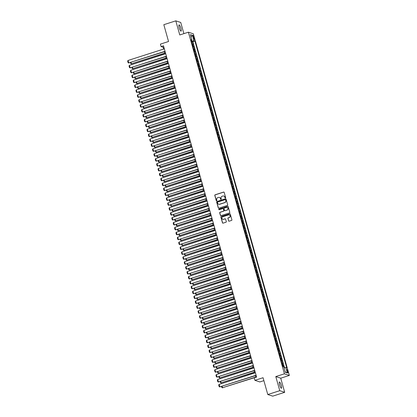 <?xml version="1.0" encoding="UTF-8"?>
<svg xmlns="http://www.w3.org/2000/svg" width="417" height="417" viewBox="0 0 417 417"><rect width="100%" height="100%" fill="white"/><g stroke="black" fill="none" stroke-linecap="round" stroke-linejoin="round"><path stroke-width="0.63" d="M225.394 197.976A0.354 0.339 -71.8 0 0 225.628 197.533L224.19 192.414A0.506 0.49 -71.8 0 0 223.585 192.081L215.12 194.796A0.506 0.49 -71.8 0 0 214.786 195.427L216.225 200.546A0.354 0.339 -71.8 0 0 216.647 200.775A0.354 0.339 -71.8 0 0 216.882 200.332L216.694 199.67A1.621 1.559 -71.8 0 1 217.768 197.648L218.472 197.423A1.621 1.559 -71.8 0 1 220.411 198.482L220.598 199.144A0.354 0.339 -71.8 0 0 221.02 199.373A0.354 0.339 -71.8 0 0 221.255 198.935L221.067 198.268A1.621 1.559 -71.8 0 1 222.141 196.245L222.845 196.021A1.621 1.559 -71.8 0 1 224.784 197.079L224.972 197.741A0.354 0.339 -71.8 0 0 225.394 197.976M281.287 385.402A3.305 0.74 72.2 0 0 279.426 381.972A3.305 0.74 72.2 0 0 279.578 384.839A3.305 0.74 72.2 0 0 281.444 388.263A3.305 0.74 72.2 0 0 281.287 385.402M180.921 28.32A3.305 0.74 72.2 0 0 179.055 24.895A3.305 0.74 72.2 0 0 179.211 27.762A3.305 0.74 72.2 0 0 181.072 31.186A3.305 0.74 72.2 0 0 180.921 28.32M287.918 371.401A1.652 0.37 72.2 0 0 286.985 369.686A1.652 0.37 72.2 0 0 287.063 371.12A1.652 0.37 72.2 0 0 287.996 372.834A1.652 0.37 72.2 0 0 287.918 371.401M228.573 220.864A0.506 0.49 -71.8 0 0 229.178 221.192L231.555 220.431A0.506 0.49 -71.8 0 0 231.888 219.801L230.288 214.114A0.506 0.49 -71.8 0 0 229.684 213.785L221.218 216.496A0.506 0.49 -71.8 0 0 220.885 217.132L222.485 222.814A0.506 0.49 -71.8 0 0 223.09 223.147L225.957 222.23A0.506 0.49 -71.8 0 0 226.29 221.594L225.607 219.16A0.506 0.49 -71.8 0 0 225.003 218.831L223.58 219.285A1.355 1.303 -71.8 0 1 221.907 217.997A1.355 1.303 -71.8 0 1 222.855 216.71L228.427 214.922A1.355 1.303 -71.8 0 1 230.101 216.215A1.355 1.303 -71.8 0 1 229.152 217.502L228.224 217.799A0.506 0.49 -71.8 0 0 227.891 218.43L228.709 220.906A0.506 0.49 -71.8 0 0 228.954 221.213M183.881 33.641L180.743 22.471L175.802 20.85L163.824 24.686L168.546 41.502L160.404 44.108L161.092 46.563L163.49 45.797L256.617 377.104L254.219 377.875L254.912 380.33L259.848 381.951L263.883 380.658M279.76 390.687L284.696 392.314L280.73 378.198L275.793 376.577L279.76 390.687L267.782 394.529L263.054 377.719L254.912 380.33M275.793 376.577L284.415 373.814L188.39 32.198L193.332 33.819L289.356 375.436L284.415 373.814M175.802 20.85L179.769 34.96L188.39 32.198M227.343 205.451A0.506 0.49 -71.8 0 0 227.677 204.82L226.077 199.133A0.506 0.49 -71.8 0 0 225.472 198.8L217.007 201.515A0.506 0.49 -71.8 0 0 216.673 202.146L218.273 207.833A0.506 0.49 -71.8 0 0 218.878 208.161L227.343 205.451M228.182 206.623L229.783 212.31A0.506 0.49 -71.8 0 1 229.449 212.941L220.984 215.657A0.506 0.49 -71.8 0 1 220.379 215.323L219.691 212.889A0.506 0.49 -71.8 0 1 220.03 212.258L223.46 211.158A0.506 0.49 -71.8 0 0 223.793 210.528L223.34 208.912A0.506 0.49 -71.8 0 0 222.735 208.578L219.16 209.725A0.354 0.339 -71.8 0 1 218.727 209.386A0.354 0.339 -71.8 0 1 218.972 209.053L227.578 206.295A0.506 0.49 -71.8 0 1 228.182 206.623M284.696 392.314L272.723 396.15L267.782 394.529M284.165 367.893L283.477 365.454L282.617 365.73M282.491 365.287A2.064 0.323 -15.7 0 1 282.992 365.297L282.439 363.332L282.924 363.494L282.101 360.549L281.235 360.825M281.11 360.382A2.064 0.323 -15.7 0 1 281.611 360.387L281.058 358.422L281.548 358.584L280.719 355.638L279.859 355.915M279.734 355.472A2.064 0.323 -15.7 0 1 280.229 355.477L279.682 353.517L280.167 353.673L279.338 350.728L278.478 351.005M278.353 350.561A2.064 0.323 -15.7 0 1 278.853 350.572L278.301 348.607L278.785 348.768L277.962 345.823L277.096 346.1M276.971 345.657A2.064 0.323 -15.7 0 1 277.472 345.662L276.919 343.697L277.409 343.858L276.58 340.913L275.72 341.189M275.595 340.746A2.064 0.323 -15.7 0 1 276.09 340.757L275.543 338.792L276.028 338.953L275.199 336.008L274.339 336.284M274.214 335.836A2.064 0.323 -15.7 0 1 274.714 335.847L274.162 333.881L274.647 334.043L273.823 331.098L272.958 331.374M272.833 330.931A2.064 0.323 -15.7 0 1 273.333 330.936L272.781 328.977L273.271 329.133L272.442 326.188L271.576 326.464M271.457 326.021A2.064 0.323 -15.7 0 1 271.952 326.031L271.399 324.066L271.889 324.228L271.06 321.283L270.2 321.559M270.075 321.111A2.064 0.323 -15.7 0 1 270.576 321.121L270.023 319.156L270.508 319.318L269.679 316.373L268.819 316.649M268.694 316.206A2.064 0.323 -15.7 0 1 269.194 316.211L268.642 314.251L269.132 314.408L268.303 311.463L267.438 311.739M267.313 311.296A2.064 0.323 -15.7 0 1 267.813 311.306L267.261 309.341L267.75 309.503L266.922 306.558L266.062 306.834M265.937 306.391A2.064 0.323 -15.7 0 1 266.437 306.396L265.884 304.431L266.369 304.592L265.54 301.647L264.68 301.924M264.555 301.481A2.064 0.323 -15.7 0 1 265.056 301.486L264.503 299.526L264.993 299.682L264.164 296.737L263.299 297.013M263.174 296.57A2.064 0.323 -15.7 0 1 263.674 296.581L263.122 294.616L263.612 294.777L262.783 291.832L261.923 292.108M261.798 291.665A2.064 0.323 -15.7 0 1 262.298 291.671L261.746 289.706L262.23 289.867L261.402 286.922L260.542 287.198M260.416 286.755A2.064 0.323 -15.7 0 1 260.917 286.76L260.364 284.801L260.854 284.962L260.026 282.017L259.16 282.293M259.035 281.845A2.064 0.323 -15.7 0 1 259.536 281.856L258.983 279.89L259.473 280.052L258.644 277.107L257.784 277.383M257.659 276.94A2.064 0.323 -15.7 0 1 258.159 276.945L257.607 274.985L258.092 275.142L257.263 272.197L256.403 272.473M256.278 272.03A2.064 0.323 -15.7 0 1 256.778 272.04L256.226 270.075L256.71 270.237L255.887 267.292L255.022 267.568M254.896 267.12A2.064 0.323 -15.7 0 1 255.397 267.13L254.844 265.165L255.334 265.327L254.506 262.382L253.645 262.658M253.52 262.215A2.064 0.323 -15.7 0 1 254.016 262.22L253.468 260.26L253.953 260.416L253.124 257.471L252.264 257.748M252.139 257.305A2.064 0.323 -15.7 0 1 252.639 257.315L252.087 255.35L252.572 255.512L251.748 252.566L250.883 252.843M250.758 252.394A2.064 0.323 -15.7 0 1 251.258 252.405L250.706 250.44L251.196 250.601L250.367 247.656L249.507 247.933M249.382 247.489A2.064 0.323 -15.7 0 1 249.877 247.495L249.33 245.535L249.814 245.691L248.985 242.746L248.125 243.022M248 242.579A2.064 0.323 -15.7 0 1 248.501 242.59L247.948 240.625L248.433 240.786L247.609 237.841L246.744 238.117M246.619 237.674A2.064 0.323 -15.7 0 1 247.119 237.68L246.567 235.714L247.057 235.876L246.228 232.931L245.368 233.207M245.243 232.764A2.064 0.323 -15.7 0 1 245.738 232.769L245.191 230.81L245.676 230.971L244.847 228.026L243.987 228.302M243.862 227.854A2.064 0.323 -15.7 0 1 244.362 227.864L243.809 225.899L244.294 226.061L243.471 223.116L242.605 223.392M242.48 222.949A2.064 0.323 -15.7 0 1 242.981 222.954L242.428 220.994L242.918 221.151L242.089 218.206L241.224 218.482M241.104 218.039A2.064 0.323 -15.7 0 1 241.599 218.049L241.047 216.084L241.537 216.246L240.708 213.301L239.848 213.577M239.723 213.129A2.064 0.323 -15.7 0 1 240.223 213.139L239.671 211.174L240.156 211.336L239.327 208.391L238.467 208.667M238.342 208.224A2.064 0.323 -15.7 0 1 238.842 208.229L238.289 206.269L238.779 206.425L237.951 203.48L237.085 203.757M236.96 203.314A2.064 0.323 -15.7 0 1 237.461 203.324L236.908 201.359L237.398 201.52L236.569 198.575L235.709 198.852M235.584 198.403A2.064 0.323 -15.7 0 1 236.085 198.414L235.532 196.449L236.017 196.61L235.188 193.665L234.328 193.941M234.203 193.498A2.064 0.323 -15.7 0 1 234.703 193.504L234.151 191.544L234.641 191.7L233.812 188.755L232.947 189.031M232.822 188.588A2.064 0.323 -15.7 0 1 233.322 188.599L232.769 186.634L233.259 186.795L232.431 183.85L231.571 184.126M231.445 183.683A2.064 0.323 -15.7 0 1 231.946 183.688L231.393 181.723L231.878 181.885L231.049 178.94L230.189 179.216M230.064 178.773A2.064 0.323 -15.7 0 1 230.565 178.778L230.012 176.818L230.502 176.975L229.673 174.035L228.808 174.311M228.683 173.863A2.064 0.323 -15.7 0 1 229.183 173.873L228.631 171.908L229.121 172.07L228.292 169.125L227.432 169.401M227.307 168.958A2.064 0.323 -15.7 0 1 227.807 168.963L227.255 167.003L227.739 167.16L226.911 164.215L226.05 164.491M225.925 164.048A2.064 0.323 -15.7 0 1 226.426 164.058L225.873 162.093L226.358 162.255L225.534 159.31L224.669 159.586M224.544 159.138A2.064 0.323 -15.7 0 1 225.044 159.148L224.492 157.183L224.982 157.345L224.153 154.399L223.293 154.676M223.168 154.233A2.064 0.323 -15.7 0 1 223.663 154.238L223.116 152.278L223.601 152.434L222.772 149.489L221.912 149.766M221.787 149.322A2.064 0.323 -15.7 0 1 222.287 149.333L221.735 147.368L222.219 147.529L221.396 144.584L220.53 144.861M220.405 144.412A2.064 0.323 -15.7 0 1 220.906 144.423L220.353 142.458L220.843 142.619L220.014 139.674L219.154 139.95M219.029 139.507A2.064 0.323 -15.7 0 1 219.524 139.513L218.977 137.553L219.462 137.709L218.633 134.764L217.773 135.04M217.648 134.597A2.064 0.323 -15.7 0 1 218.148 134.608L217.596 132.642L218.081 132.804L217.257 129.859L216.392 130.135M216.267 129.692A2.064 0.323 -15.7 0 1 216.767 129.697L216.215 127.732L216.704 127.894L215.876 124.949L215.016 125.225M214.891 124.782A2.064 0.323 -15.7 0 1 215.386 124.787L214.838 122.827L215.323 122.984L214.494 120.039L213.634 120.315M213.509 119.872A2.064 0.323 -15.7 0 1 214.01 119.882L213.457 117.917L213.942 118.079L213.118 115.134L212.253 115.41M212.128 114.967A2.064 0.323 -15.7 0 1 212.628 114.972L212.076 113.012L212.566 113.169L211.737 110.224L210.872 110.5M210.747 110.057A2.064 0.323 -15.7 0 1 211.247 110.067L210.694 108.102L211.184 108.264L210.356 105.319L209.496 105.595M209.37 105.147A2.064 0.323 -15.7 0 1 209.871 105.157L209.318 103.192L209.803 103.353L208.974 100.408L208.114 100.685M207.989 100.242A2.064 0.323 -15.7 0 1 208.49 100.247L207.937 98.287L208.427 98.443L207.598 95.498L206.733 95.774M206.608 95.331A2.064 0.323 -15.7 0 1 207.108 95.342L206.556 93.377L207.046 93.538L206.217 90.593L205.357 90.87M205.232 90.421A2.064 0.323 -15.7 0 1 205.732 90.432L205.18 88.467L205.664 88.628L204.836 85.683L203.976 85.959M203.85 85.516A2.064 0.323 -15.7 0 1 204.351 85.521L203.798 83.562L204.288 83.718L203.46 80.773L202.594 81.049M202.469 80.606A2.064 0.323 -15.7 0 1 202.97 80.617L202.417 78.651L202.907 78.813L202.078 75.868L201.218 76.144M201.093 75.701A2.064 0.323 -15.7 0 1 201.593 75.706L201.041 73.741L201.526 73.903L200.697 70.958L199.837 71.234M199.712 70.791A2.064 0.323 -15.7 0 1 200.212 70.796L199.66 68.836L200.15 68.993L199.321 66.048L198.456 66.324M198.33 65.881A2.064 0.323 -15.7 0 1 198.831 65.891L198.278 63.926L198.768 64.088L197.939 61.143L197.079 61.419M196.954 60.976A2.064 0.323 -15.7 0 1 197.455 60.981L196.902 59.016L197.387 59.178L196.558 56.232L195.698 56.509M195.573 56.066A2.064 0.323 -15.7 0 1 196.073 56.076L195.521 54.111L196.006 54.273L195.182 51.327L194.317 51.604M194.192 51.155A2.064 0.323 -15.7 0 1 194.692 51.166L194.14 49.201L194.63 49.362L193.801 46.417L193.311 46.256A2.064 0.323 164.3 0 0 192.816 46.251M192.941 46.694L193.801 46.417M193.107 36.821L193.41 37.9A1.6 0.36 72.2 0 0 194.317 39.558A1.6 0.36 72.2 0 0 194.239 38.171L193.936 37.092A1.6 0.36 72.2 0 0 193.035 35.435A1.6 0.36 72.2 0 0 193.107 36.821M284.076 367.909L285.833 367.596L286.766 367.903L194.88 41.012L193.947 40.704L191.387 41.179M285.833 367.596L287.349 372.996L285.317 372.329L283.8 366.929L282.867 366.621L190.981 39.73L191.914 40.037L190.397 34.637L192.43 35.304L193.947 40.704M284.55 367.825L192.868 41.653L192.419 41.507L193.248 44.452L192.763 44.296A2.064 0.323 164.3 0 0 192.263 44.285M194.692 51.166L195.182 51.327M196.073 56.076L196.558 56.232M197.455 60.981L197.939 61.143M198.831 65.891L199.321 66.048M200.212 70.796L200.697 70.958M201.593 75.706L202.078 75.868M202.97 80.617L203.46 80.773M204.351 85.521L204.836 85.683M205.732 90.432L206.217 90.593M207.108 95.342L207.598 95.498M208.49 100.247L208.974 100.408M209.871 105.157L210.356 105.319M211.247 110.067L211.737 110.224M212.628 114.972L213.118 115.134M214.01 119.882L214.494 120.039M215.386 124.787L215.876 124.949M216.767 129.697L217.257 129.859M218.148 134.608L218.633 134.764M219.524 139.513L220.014 139.674M220.906 144.423L221.396 144.584M222.287 149.333L222.772 149.489M223.663 154.238L224.153 154.399M225.044 159.148L225.534 159.31M226.426 164.058L226.911 164.215M227.807 168.963L228.292 169.125M229.183 173.873L229.673 174.035M230.565 178.778L231.049 178.94M231.946 183.688L232.431 183.85M233.322 188.599L233.812 188.755M234.703 193.504L235.188 193.665M236.085 198.414L236.569 198.575M237.461 203.324L237.951 203.48M238.842 208.229L239.327 208.391M240.223 213.139L240.708 213.301M241.599 218.049L242.089 218.206M242.981 222.954L243.471 223.116M244.362 227.864L244.847 228.026M245.738 232.769L246.228 232.931M247.119 237.68L247.609 237.841M248.501 242.59L248.985 242.746M249.877 247.495L250.367 247.656M251.258 252.405L251.748 252.566M252.639 257.315L253.124 257.471M254.016 262.22L254.506 262.382M255.397 267.13L255.887 267.292M256.778 272.04L257.263 272.197M258.159 276.945L258.644 277.107M259.536 281.856L260.026 282.017M260.917 286.76L261.402 286.922M262.298 291.671L262.783 291.832M263.674 296.581L264.164 296.737M265.056 301.486L265.54 301.647M266.437 306.396L266.922 306.558M267.813 311.306L268.303 311.463M269.194 316.211L269.679 316.373M270.576 321.121L271.06 321.283M271.952 326.031L272.442 326.188M273.333 330.936L273.823 331.098M274.714 335.847L275.199 336.008M276.09 340.757L276.58 340.913M277.472 345.662L277.962 345.823M278.853 350.572L279.338 350.728M280.229 355.477L280.719 355.638M281.611 360.387L282.101 360.549M282.992 365.297L283.477 365.454M191.497 41.142L191.288 40.397M280.73 378.198L289.356 375.436M161.092 46.563L163.094 47.22L163.615 49.06M164.361 51.713L164.991 53.97M165.737 56.623L166.373 58.875M167.118 61.528L167.754 63.785M168.499 66.439L169.13 68.696M169.875 71.343L170.511 73.6M171.257 76.254L171.893 78.511M172.638 81.164L173.269 83.416M174.014 86.069L174.65 88.326M175.395 90.979L176.031 93.236M176.777 95.889L177.407 98.141M178.153 100.794L178.789 103.051M179.534 105.704L180.17 107.961M180.915 110.614L181.546 112.866M182.292 115.519L182.927 117.776M183.673 120.43L184.309 122.687M185.054 125.335L185.685 127.592M186.435 130.245L187.066 132.502M187.812 135.155L188.448 137.407M189.193 140.06L189.829 142.317M190.574 144.97L191.205 147.227M191.95 149.88L192.586 152.132M193.332 154.785L193.968 157.042M194.713 159.695L195.344 161.952M196.089 164.606L196.725 166.857M197.47 169.51L198.106 171.768M198.852 174.421L199.482 176.678M200.228 179.331L200.864 181.583M201.609 184.236L202.245 186.493M202.99 189.146L203.621 191.398M204.366 194.051L205.002 196.308M205.748 198.961L206.384 201.218M207.129 203.871L207.76 206.123M208.505 208.776L209.141 211.033M209.887 213.686L210.522 215.943M211.268 218.597L211.899 220.848M212.644 223.502L213.28 225.759M214.025 228.412L214.661 230.669M215.407 233.322L216.037 235.574M216.788 238.227L217.419 240.484M218.164 243.137L218.8 245.394M219.545 248.042L220.181 250.299M220.927 252.952L221.557 255.209M222.303 257.862L222.939 260.114M223.684 262.767L224.32 265.024M225.065 267.678L225.696 269.935M226.441 272.588L227.077 274.839M227.823 277.493L228.459 279.75M229.204 282.403L229.835 284.66M230.58 287.313L231.216 289.565M231.961 292.218L232.597 294.475M233.343 297.128L233.973 299.385M234.719 302.033L235.355 304.29M236.1 306.943L236.736 309.2M237.482 311.853L238.112 314.105M238.858 316.758L239.494 319.015M240.239 321.669L240.875 323.926M241.62 326.579L242.251 328.831M242.996 331.484L243.632 333.741M244.378 336.394L245.014 338.651M245.759 341.304L246.39 343.556M247.14 346.209L247.771 348.466M248.516 351.119L249.152 353.376M249.898 356.024L250.534 358.281M251.279 360.934L251.91 363.191M252.655 365.845L253.291 368.096M254.036 370.749L254.672 373.007M255.418 375.66L255.887 377.338M163.824 46.991L163.094 47.22M191.559 41.783L192.419 41.507M192.868 41.653L194.88 41.012M191.184 40.454L191.914 40.037M194.14 49.201A2.064 0.323 164.3 0 0 193.639 49.196M195.521 54.111A2.064 0.323 164.3 0 0 195.02 54.101M196.902 59.016A2.064 0.323 164.3 0 0 196.402 59.011M198.278 63.926A2.064 0.323 164.3 0 0 197.778 63.921M199.66 68.836A2.064 0.323 164.3 0 0 199.159 68.826M201.041 73.741A2.064 0.323 164.3 0 0 200.541 73.736M202.417 78.651A2.064 0.323 164.3 0 0 201.922 78.646M203.798 83.562A2.064 0.323 164.3 0 0 203.298 83.551M205.18 88.467A2.064 0.323 164.3 0 0 204.679 88.461M206.556 93.377A2.064 0.323 164.3 0 0 206.061 93.366M207.937 98.287A2.064 0.323 164.3 0 0 207.437 98.276M209.318 103.192A2.064 0.323 164.3 0 0 208.818 103.187M210.694 108.102A2.064 0.323 164.3 0 0 210.199 108.092M212.076 113.012A2.064 0.323 164.3 0 0 211.575 113.002M213.457 117.917A2.064 0.323 164.3 0 0 212.957 117.912M214.838 122.827A2.064 0.323 164.3 0 0 214.338 122.817M216.215 127.732A2.064 0.323 164.3 0 0 215.714 127.727M217.596 132.642A2.064 0.323 164.3 0 0 217.095 132.637M218.977 137.553A2.064 0.323 164.3 0 0 218.477 137.542M220.353 142.458A2.064 0.323 164.3 0 0 219.853 142.452M221.735 147.368A2.064 0.323 164.3 0 0 221.234 147.357M223.116 152.278A2.064 0.323 164.3 0 0 222.615 152.268M224.492 157.183A2.064 0.323 164.3 0 0 223.992 157.178M225.873 162.093A2.064 0.323 164.3 0 0 225.373 162.083M227.255 167.003A2.064 0.323 164.3 0 0 226.754 166.993M228.631 171.908A2.064 0.323 164.3 0 0 228.13 171.903M230.012 176.818A2.064 0.323 164.3 0 0 229.512 176.808M231.393 181.723A2.064 0.323 164.3 0 0 230.893 181.718M232.769 186.634A2.064 0.323 164.3 0 0 232.274 186.628M234.151 191.544A2.064 0.323 164.3 0 0 233.65 191.533M235.532 196.449A2.064 0.323 164.3 0 0 235.032 196.443M236.908 201.359A2.064 0.323 164.3 0 0 236.413 201.348M238.289 206.269A2.064 0.323 164.3 0 0 237.789 206.259M239.671 211.174A2.064 0.323 164.3 0 0 239.17 211.169M241.047 216.084A2.064 0.323 164.3 0 0 240.552 216.074M242.428 220.994A2.064 0.323 164.3 0 0 241.928 220.984M243.809 225.899A2.064 0.323 164.3 0 0 243.309 225.894M245.191 230.81A2.064 0.323 164.3 0 0 244.69 230.799M246.567 235.714A2.064 0.323 164.3 0 0 246.066 235.709M247.948 240.625A2.064 0.323 164.3 0 0 247.448 240.619M249.33 245.535A2.064 0.323 164.3 0 0 248.829 245.524M250.706 250.44A2.064 0.323 164.3 0 0 250.205 250.435M252.087 255.35A2.064 0.323 164.3 0 0 251.587 255.34M253.468 260.26A2.064 0.323 164.3 0 0 252.968 260.25M254.844 265.165A2.064 0.323 164.3 0 0 254.344 265.16M256.226 270.075A2.064 0.323 164.3 0 0 255.725 270.065M257.607 274.985A2.064 0.323 164.3 0 0 257.107 274.975M258.983 279.89A2.064 0.323 164.3 0 0 258.488 279.885M260.364 284.801A2.064 0.323 164.3 0 0 259.864 284.79M261.746 289.706A2.064 0.323 164.3 0 0 261.245 289.7M263.122 294.616A2.064 0.323 164.3 0 0 262.627 294.611M264.503 299.526A2.064 0.323 164.3 0 0 264.003 299.515M265.884 304.431A2.064 0.323 164.3 0 0 265.384 304.426M267.261 309.341A2.064 0.323 164.3 0 0 266.765 309.331M268.642 314.251A2.064 0.323 164.3 0 0 268.141 314.241M270.023 319.156A2.064 0.323 164.3 0 0 269.523 319.151M271.399 324.066A2.064 0.323 164.3 0 0 270.904 324.056M272.781 328.977A2.064 0.323 164.3 0 0 272.28 328.966M274.162 333.881A2.064 0.323 164.3 0 0 273.661 333.876M275.543 338.792A2.064 0.323 164.3 0 0 275.043 338.781M276.919 343.697A2.064 0.323 164.3 0 0 276.419 343.691M278.301 348.607A2.064 0.323 164.3 0 0 277.8 348.602M279.682 353.517A2.064 0.323 164.3 0 0 279.182 353.507M281.058 358.422A2.064 0.323 164.3 0 0 280.558 358.417M282.439 363.332A2.064 0.323 164.3 0 0 281.939 363.327M191.069 37.024L192.43 35.304M287.349 372.996L285.202 371.901M225.258 197.986A0.354 0.339 -71.8 0 1 225.102 197.788L224.919 197.121A1.621 1.559 -71.8 0 0 223.851 196.047M219.478 197.444A1.621 1.559 -71.8 0 1 220.546 198.523L220.729 199.185A0.354 0.339 -71.8 0 0 220.885 199.389M223.945 192.107A0.506 0.49 -71.8 0 0 223.715 192.122L215.25 194.838A0.506 0.49 -71.8 0 0 214.917 195.469L216.355 200.587A0.354 0.339 -71.8 0 0 216.512 200.791M225.832 198.831A0.506 0.49 -71.8 0 0 225.607 198.846L217.142 201.557A0.506 0.49 -71.8 0 0 216.809 202.193L218.404 207.875A0.506 0.49 -71.8 0 0 218.654 208.182M225.571 199.873A0.354 0.339 -71.8 0 0 225.144 199.644L217.716 202.026A0.354 0.339 -71.8 0 0 217.481 202.464L217.679 203.162A1.621 1.559 -71.8 0 0 219.613 204.226L224.695 202.594A1.621 1.559 -71.8 0 0 225.764 200.572L225.701 199.92A0.354 0.339 -71.8 0 0 225.415 199.67M218.743 204.241A1.621 1.559 -71.8 0 0 219.749 204.267L219.613 204.226M225.701 199.92L225.899 200.619A1.621 1.559 -71.8 0 1 224.826 202.641L219.749 204.267M223.095 208.609A0.506 0.49 -71.8 0 1 223.476 208.953L223.929 210.569A0.506 0.49 -71.8 0 1 223.595 211.2L220.16 212.3A0.506 0.49 -71.8 0 0 219.827 212.936L220.51 215.37A0.506 0.49 -71.8 0 0 220.76 215.672M227.937 206.321A0.506 0.49 -71.8 0 0 227.713 206.337L219.107 209.094A0.354 0.339 -71.8 0 0 219.024 209.741M227.025 210.017A1.355 1.303 -71.8 0 0 227.083 207.442A1.355 1.303 -71.8 0 0 226.301 207.437L224.336 208.067A0.506 0.49 -71.8 0 0 224.002 208.703L224.455 210.314A0.506 0.49 -71.8 0 0 225.06 210.648L227.156 210.059A1.355 1.303 -71.8 0 0 227.15 207.463M224.836 210.663A0.506 0.49 -71.8 0 0 225.196 210.689L225.06 210.648M227.156 210.059L225.196 210.689M229.277 214.948A1.355 1.303 -71.8 0 1 229.287 217.544L228.36 217.841A0.506 0.49 -71.8 0 0 228.021 218.477L228.709 220.906M222.86 219.306A1.355 1.303 -71.8 0 0 223.715 219.332L223.58 219.285M225.362 218.857A0.506 0.49 -71.8 0 0 225.138 218.873L223.715 219.332M230.043 213.812A0.506 0.49 -71.8 0 0 229.819 213.827L221.354 216.543A0.506 0.49 -71.8 0 0 221.02 217.174L222.615 222.86A0.506 0.49 -71.8 0 0 222.866 223.163M164.751 53.105L131.423 63.785L164.804 53.303M131.032 62.394L131.423 63.785L130.797 63.65L130.495 62.566M131.756 63.895L130.797 63.65M165.028 51.281L128.754 62.91L165.085 51.479M164.34 48.825L128.066 60.455L128.754 62.91L128.128 62.774L127.644 61.054L128.066 60.455M129.088 63.019L128.128 62.774M166.128 58.01L132.804 68.69L166.185 58.208M132.413 67.304L132.804 68.69L132.179 68.555L131.871 67.476M133.138 68.8L132.179 68.555M167.509 62.92L134.185 73.6L167.566 63.118M133.794 72.209L134.185 73.6L133.555 73.465L133.252 72.381M134.519 73.71L133.555 73.465M168.89 67.83L135.561 78.511L168.942 68.028M135.171 77.119L135.561 78.511L134.936 78.375L134.634 77.291M135.895 78.62L134.936 78.375M170.266 72.735L136.943 83.416L170.324 72.933M136.552 82.029L136.943 83.416L136.317 83.28L136.01 82.201M137.276 83.525L136.317 83.28M166.409 56.191L130.135 67.815L166.466 56.389M165.721 53.736L129.442 65.36L130.135 67.815L129.505 67.679L129.025 65.964L129.442 65.36M130.469 67.924L129.505 67.679M167.79 61.096L131.511 72.725L167.848 61.294M167.102 58.646L130.823 70.27L131.511 72.725L130.886 72.589L130.401 70.869L130.823 70.27M131.845 72.834L130.886 72.589M169.172 66.006L132.893 77.635L169.224 66.204M168.478 63.551L132.205 75.18L132.893 77.635L132.267 77.499L131.782 75.779L132.205 75.18M133.226 77.744L132.267 77.499M170.548 70.916L134.274 82.54L170.605 71.114M169.86 68.461L133.581 80.085L134.274 82.54L133.643 82.404L133.164 80.69L133.581 80.085M134.608 82.649L133.643 82.404M171.648 77.645L138.324 88.326L171.705 77.843M137.933 86.934L138.324 88.326L137.693 88.19L137.391 87.106M138.658 88.435L137.693 88.19M171.929 75.821L135.65 87.45L171.986 76.019M171.241 73.366L134.962 84.995L135.65 87.45L135.025 87.315L134.54 85.594L134.962 84.995M135.984 87.56L135.025 87.315M173.029 82.556L139.7 93.236L173.081 82.754M139.309 91.844L139.7 93.236L139.075 93.1L138.772 92.016M140.034 93.345L139.075 93.1M173.31 80.731L137.031 92.355L173.363 80.929M172.617 78.276L136.343 89.905L137.031 92.355L136.406 92.22L135.921 90.505L136.343 89.905M137.365 92.465L136.406 92.22M174.405 87.461L141.082 98.141L174.462 87.659M140.691 96.749L141.082 98.141L140.456 98.005L140.148 96.926M141.415 98.25L140.456 98.005M174.687 85.641L138.413 97.265L174.744 85.839M173.998 83.186L137.719 94.81L138.413 97.265L137.782 97.13L137.302 95.415L137.719 94.81M138.746 97.375L137.782 97.13M175.786 92.371L142.463 103.051L175.844 92.569M142.072 101.659L142.463 103.051L141.837 102.916L141.53 101.831M142.796 103.161L141.837 102.916M176.068 90.546L139.789 102.175L176.125 90.744M175.38 88.091L139.101 99.72L139.789 102.175L139.163 102.04L138.684 100.32L139.101 99.72M140.122 102.285L139.163 102.04M177.168 97.276L143.839 107.961L177.22 97.479M143.448 106.57L143.839 107.961L143.213 107.826L142.911 106.742M144.173 108.071L143.213 107.826M177.449 95.457L141.17 107.08L177.501 95.655M176.756 93.001L140.482 104.631L141.17 107.08L140.545 106.945L140.06 105.23L140.482 104.631M141.504 107.19L140.545 106.945M178.544 102.186L145.22 112.866L178.601 102.384M144.829 111.475L145.22 112.866L144.595 112.731L144.292 111.652M145.554 112.976L144.595 112.731M178.825 100.361L142.551 111.991L178.883 100.565M178.137 97.912L141.858 109.535L142.551 111.991L141.926 111.855L141.441 110.135L141.858 109.535M142.885 112.1L141.926 111.855M179.925 107.096L146.602 117.776L179.982 107.294M146.211 116.385L146.602 117.776L145.976 117.641L145.669 116.557M146.935 117.886L145.976 117.641M180.207 105.272L143.928 116.901L180.264 105.47M179.518 102.817L143.239 114.446L143.928 116.901L143.302 116.765L142.822 115.045L143.239 114.446M144.261 117.01L143.302 116.765M181.306 112.001L147.978 122.681L181.359 112.199M147.587 121.295L147.978 122.681L147.352 122.546L147.05 121.467M148.311 122.791L147.352 122.546M181.588 110.182L145.309 121.806L181.64 110.38M180.895 107.727L144.621 119.351L145.309 121.806L144.683 121.67L144.199 119.955L144.621 119.351M145.642 121.915L144.683 121.67M182.964 115.087L146.69 126.716L183.021 115.285M182.276 112.637L145.997 124.261L146.69 126.716L146.065 126.58L145.58 124.86L145.997 124.261M147.024 126.825L146.065 126.58M184.345 119.997L148.066 131.626L184.403 120.195M183.657 117.542L147.378 129.171L148.066 131.626L147.441 131.491L146.961 129.77L147.378 129.171M148.4 131.736L147.441 131.491M182.682 116.911L149.359 127.592L182.74 117.109M148.968 126.2L149.359 127.592L148.733 127.456L148.431 126.372M149.693 127.701L148.733 127.456M184.064 121.821L150.74 132.502L184.121 122.019M150.349 131.11L150.74 132.502L150.115 132.366L149.807 131.282M151.074 132.611L150.115 132.366M185.445 126.726L152.116 137.407L185.502 126.924M151.725 136.02L152.116 137.407L151.491 137.271L151.189 136.192M152.45 137.516L151.491 137.271M185.727 124.907L149.448 136.531L185.779 125.105M185.033 122.452L148.76 134.076L149.448 136.531L148.822 136.395L148.337 134.681L148.76 134.076M149.781 136.64L148.822 136.395M186.826 131.636L153.498 142.317L186.879 131.835M153.107 140.925L153.498 142.317L152.872 142.181L152.57 141.097M153.831 142.426L152.872 142.181M187.103 129.812L150.829 141.441L187.16 130.01M186.415 127.357L150.136 138.986L150.829 141.441L150.203 141.306L149.719 139.586L150.136 138.986M151.162 141.551L150.203 141.306M188.203 136.547L154.879 147.227L188.26 136.745M154.488 145.835L154.879 147.227L154.254 147.092L153.946 146.007M155.213 147.337L154.254 147.092M188.484 134.722L152.205 146.346L188.541 134.92M187.796 132.267L151.517 143.896L152.205 146.346L151.579 146.211L151.1 144.496L151.517 143.896M152.539 146.456L151.579 146.211M189.584 141.452L156.255 152.132L189.641 141.65M155.864 150.74L156.255 152.132L155.63 151.996L155.327 150.918M156.594 152.241L155.63 151.996M189.865 139.632L153.586 151.256L189.917 139.831M189.172 137.177L152.898 148.801L153.586 151.256L152.961 151.121L152.476 149.406L152.898 148.801M153.92 151.366L152.961 151.121M190.965 146.362L157.636 157.042L191.017 146.56M157.245 155.65L157.636 157.042L157.011 156.907L156.709 155.822M157.97 157.152L157.011 156.907M191.241 144.537L154.968 156.167L191.299 144.735M190.553 142.082L154.274 153.711L154.968 156.167L154.342 156.031L153.857 154.311L154.274 153.711M155.301 156.276L154.342 156.031M192.341 151.267L159.018 161.952L192.399 151.47M158.627 160.561L159.018 161.952L158.392 161.817L158.085 160.733M159.351 162.062L158.392 161.817M192.623 149.448L156.344 161.071L192.68 149.646M191.935 146.993L155.656 158.622L156.344 161.071L155.718 160.936L155.239 159.221L155.656 158.622M156.683 161.181L155.718 160.936M193.723 156.177L160.399 166.857L193.78 156.375M160.008 165.466L160.399 166.857L159.768 166.722L159.466 165.643M160.733 166.967L159.768 166.722M194.004 154.353L157.725 165.982L194.061 154.556M193.311 151.903L157.037 163.527L157.725 165.982L157.1 165.846L156.615 164.126L157.037 163.527M158.059 166.091L157.1 165.846M195.104 161.087L161.775 171.768L195.156 161.285M161.384 170.376L161.775 171.768L161.15 171.632L160.847 170.548M162.109 171.877L161.15 171.632M195.38 159.263L159.106 170.892L195.437 159.461M194.692 156.808L158.418 168.437L159.106 170.892L158.481 170.756L157.996 169.036L158.418 168.437M159.44 171.001L158.481 170.756M196.48 165.992L163.156 176.672L196.537 166.195M162.766 175.286L163.156 176.672L162.531 176.537L162.223 175.458M163.49 176.782L162.531 176.537M197.861 170.902L164.538 181.583L197.919 171.1M164.147 180.191L164.538 181.583L163.907 181.447L163.605 180.363M164.871 181.692L163.907 181.447M199.243 175.812L165.914 186.493L199.295 176.01M165.523 185.101L165.914 186.493L165.288 186.357L164.986 185.273M166.247 186.602L165.288 186.357M196.761 164.173L160.488 175.797L196.819 164.371M196.073 161.718L159.794 173.342L160.488 175.797L159.857 175.661L159.377 173.946L159.794 173.342M160.821 175.906L159.857 175.661M198.143 169.078L161.864 180.707L198.2 169.276M197.455 166.628L161.176 178.252L161.864 180.707L161.238 180.571L160.753 178.851L161.176 178.252M162.197 180.816L161.238 180.571M199.524 173.988L163.245 185.617L199.576 174.186M198.831 171.533L162.557 183.162L163.245 185.617L162.62 185.482L162.135 183.761L162.557 183.162M163.579 185.727L162.62 185.482M200.619 180.717L167.295 191.398L200.676 180.915M166.904 190.011L167.295 191.398L166.67 191.262L166.362 190.183M167.629 191.507L166.67 191.262M200.9 178.898L164.626 190.522L200.958 179.096M200.212 176.443L163.933 188.067L164.626 190.522L163.996 190.387L163.516 188.672L163.933 188.067M164.96 190.632L163.996 190.387M202 185.628L168.677 196.308L202.057 185.826M168.286 194.916L168.677 196.308L168.046 196.172L167.743 195.088M169.01 196.417L168.046 196.172M202.281 183.803L166.002 195.432L202.339 184.001M201.593 181.348L165.314 192.977L166.002 195.432L165.377 195.297L164.897 193.577L165.314 192.977M166.336 195.542L165.377 195.297M203.381 190.538L170.053 201.218L203.433 190.736M169.662 199.826L170.053 201.218L169.427 201.083L169.125 199.998M170.386 201.328L169.427 201.083M203.663 188.713L167.384 200.337L203.715 188.911M202.97 186.258L166.696 197.887L167.384 200.337L166.758 200.202L166.274 198.487L166.696 197.887M167.717 200.452L166.758 200.202M204.757 195.443L171.434 206.123L204.815 195.641M171.043 204.737L171.434 206.123L170.808 205.988L170.501 204.909M171.768 206.233L170.808 205.988M205.039 193.624L168.765 205.247L205.096 193.822M204.351 191.168L168.072 202.792L168.765 205.247L168.14 205.112L167.655 203.397L168.072 202.792M169.099 205.357L168.14 205.112M206.139 200.353L172.815 211.033L206.196 200.551M172.424 209.642L172.815 211.033L172.19 210.898L171.882 209.814M173.149 211.143L172.19 210.898M207.52 205.258L174.191 215.943L207.572 205.461M173.8 214.552L174.191 215.943L173.566 215.808L173.263 214.724M174.525 216.053L173.566 215.808M208.896 210.168L175.573 220.848L208.953 210.366M175.182 219.457L175.573 220.848L174.947 220.713L174.645 219.634M175.906 220.958L174.947 220.713M206.42 198.528L170.141 210.158L206.478 198.727M205.732 196.073L169.453 207.702L170.141 210.158L169.516 210.022L169.036 208.302L169.453 207.702M170.475 210.267L169.516 210.022M207.802 203.439L171.523 215.063L207.854 203.637M207.108 200.984L170.834 212.613L171.523 215.063L170.897 214.927L170.412 213.212L170.834 212.613M171.856 215.172L170.897 214.927M209.178 208.344L172.904 219.973L209.235 208.547M208.49 205.894L172.211 217.518L172.904 219.973L172.278 219.837L171.794 218.117L172.211 217.518M173.237 220.082L172.278 219.837M210.277 215.078L176.954 225.759L210.335 215.276M176.563 224.367L176.954 225.759L176.328 225.623L176.021 224.539M177.288 225.868L176.328 225.623M210.559 213.254L174.28 224.883L210.616 213.452M209.871 210.799L173.592 222.428L174.28 224.883L173.654 224.747L173.175 223.027L173.592 222.428M174.614 224.992L173.654 224.747M211.659 219.983L178.33 230.664L211.716 220.186M177.939 229.277L178.33 230.664L177.705 230.528L177.402 229.449M178.664 230.778L177.705 230.528M211.94 218.164L175.661 229.788L211.992 218.362M211.247 215.709L174.973 227.338L175.661 229.788L175.036 229.652L174.551 227.937L174.973 227.338M175.995 229.897L175.036 229.652M213.035 224.893L179.711 235.574L213.092 225.091M179.32 234.182L179.711 235.574L179.086 235.438L178.784 234.359M180.045 235.683L179.086 235.438M213.316 223.069L177.043 234.698L213.374 223.272M212.628 220.619L176.349 232.243L177.043 234.698L176.417 234.562L175.932 232.842L176.349 232.243M177.376 234.807L176.417 234.562M214.416 229.803L181.093 240.484L214.474 230.002M180.702 239.092L181.093 240.484L180.467 240.348L180.16 239.264M181.426 240.593L180.467 240.348M214.698 227.979L178.419 239.608L214.755 228.177M214.01 225.524L177.731 237.153L178.419 239.608L177.793 239.473L177.314 237.753L177.731 237.153M178.752 239.718L177.793 239.473M215.797 234.708L182.469 245.389L215.855 234.907M182.078 244.002L182.469 245.389L181.843 245.253L181.541 244.174M182.802 245.498L181.843 245.253M216.079 232.889L179.8 244.513L216.131 233.087M215.386 230.434L179.112 242.058L179.8 244.513L179.174 244.378L178.69 242.663L179.112 242.058M180.134 244.623L179.174 244.378M217.179 239.619L183.85 250.299L217.231 239.817M183.459 248.907L183.85 250.299L183.225 250.164L182.922 249.079M184.184 250.408L183.225 250.164M217.455 237.794L181.181 249.423L217.512 237.992M216.767 235.339L180.488 246.968L181.181 249.423L180.556 249.288L180.071 247.568L180.488 246.968M181.515 249.533L180.556 249.288M218.555 244.529L185.231 255.209L218.612 244.727M184.84 253.817L185.231 255.209L184.606 255.074L184.298 253.989M185.565 255.319L184.606 255.074M218.836 242.704L182.557 254.334L218.894 242.903M218.148 240.249L181.869 251.878L182.557 254.334L181.932 254.193L181.452 252.478L181.869 251.878M182.896 254.443L181.932 254.193M219.936 249.434L186.607 260.114L219.994 249.632M186.217 258.728L186.607 260.114L185.982 259.979L185.68 258.9M186.946 260.224L185.982 259.979M220.218 247.615L183.939 259.238L220.27 247.813M219.524 245.16L183.251 256.783L183.939 259.238L183.313 259.103L182.828 257.388L183.251 256.783M184.272 259.348L183.313 259.103M221.318 254.344L187.989 265.024L221.37 254.542M187.598 263.633L187.989 265.024L187.363 264.889L187.061 263.805M188.322 265.134L187.363 264.889M221.594 252.52L185.32 264.149L221.651 252.718M220.906 250.064L184.627 261.694L185.32 264.149L184.695 264.013L184.21 262.293L184.627 261.694M185.654 264.258L184.695 264.013M222.694 259.254L189.37 269.935L222.751 259.452M188.979 268.543L189.37 269.935L188.745 269.799L188.437 268.715M189.704 270.044L188.745 269.799M222.975 257.43L186.701 269.054L223.032 257.628M222.287 254.975L186.008 266.604L186.701 269.054L186.071 268.918L185.591 267.203L186.008 266.604M187.035 269.163L186.071 268.918M224.075 264.159L190.751 274.839L224.132 264.357M190.361 273.448L190.751 274.839L190.121 274.704L189.818 273.625M191.085 274.949L190.121 274.704M224.356 262.34L188.077 273.964L224.414 262.538M223.663 259.885L187.389 271.509L188.077 273.964L187.452 273.828L186.967 272.108L187.389 271.509M188.411 274.073L187.452 273.828M225.456 269.069L192.128 279.75L225.508 269.267M191.737 278.358L192.128 279.75L191.502 279.614L191.2 278.53M192.461 279.859L191.502 279.614M225.738 267.245L189.459 278.874L225.79 267.443M225.044 264.79L188.771 276.419L189.459 278.874L188.833 278.738L188.348 277.018L188.771 276.419M189.792 278.983L188.833 278.738M226.832 273.974L193.509 284.66L226.89 274.178M193.118 283.268L193.509 284.66L192.883 284.519L192.576 283.44M193.842 284.769L192.883 284.519M227.114 272.155L190.84 283.779L227.171 272.353M226.426 269.7L190.147 281.329L190.84 283.779L190.209 283.643L189.73 281.928L190.147 281.329M191.174 283.888L190.209 283.643M228.214 278.884L194.89 289.565L228.271 279.082M194.499 288.173L194.89 289.565L194.259 289.429L193.957 288.35M195.224 289.674L194.259 289.429M228.495 277.06L192.216 288.689L228.552 277.263M227.807 274.61L191.528 286.234L192.216 288.689L191.591 288.554L191.106 286.833L191.528 286.234M192.55 288.799L191.591 288.554M229.595 283.795L196.266 294.475L229.647 283.993M195.875 293.083L196.266 294.475L195.641 294.339L195.338 293.255M196.6 294.584L195.641 294.339M229.876 281.97L193.597 293.599L229.929 282.168M229.183 279.515L192.909 291.144L193.597 293.599L192.972 293.464L192.487 291.744L192.909 291.144M193.931 293.709L192.972 293.464M230.971 288.7L197.648 299.38L231.028 288.898M197.257 297.993L197.648 299.38L197.022 299.244L196.715 298.165M197.981 299.489L197.022 299.244M231.253 286.88L194.979 298.504L231.31 287.078M230.565 284.425L194.286 296.049L194.979 298.504L194.348 298.369L193.869 296.654L194.286 296.049M195.312 298.614L194.348 298.369M232.352 293.61L199.029 304.29L232.41 293.808M198.638 302.898L199.029 304.29L198.398 304.155L198.096 303.07M199.362 304.4L198.398 304.155M232.634 291.785L196.355 303.414L232.691 291.983M231.946 289.335L195.667 300.959L196.355 303.414L195.729 303.279L195.25 301.559L195.667 300.959M196.688 303.524L195.729 303.279M233.734 298.52L200.405 309.2L233.786 298.718M200.014 307.809L200.405 309.2L199.779 309.065L199.477 307.981M200.739 309.31L199.779 309.065M234.015 296.696L197.736 308.325L234.067 296.894M233.322 294.24L197.048 305.869L197.736 308.325L197.111 308.189L196.626 306.469L197.048 305.869M198.07 308.434L197.111 308.189M235.11 303.425L201.786 314.105L235.167 303.623M201.395 312.719L201.786 314.105L201.161 313.97L200.858 312.891M202.12 314.215L201.161 313.97M235.391 301.606L199.118 313.23L235.449 301.804M234.703 299.151L198.424 310.774L199.118 313.23L198.492 313.094L198.007 311.379L198.424 310.774M199.451 313.339L198.492 313.094M236.491 308.335L203.168 319.015L236.548 308.533M202.777 317.624L203.168 319.015L202.542 318.88L202.235 317.796M203.501 319.125L202.542 318.88M236.773 306.511L200.494 318.14L236.83 306.709M236.085 304.056L199.806 315.685L200.494 318.14L199.868 318.004L199.389 316.284L199.806 315.685M200.827 318.249L199.868 318.004M237.872 313.245L204.544 323.926L237.925 313.443M204.153 322.534L204.544 323.926L203.918 323.79L203.616 322.706M204.877 324.035L203.918 323.79M239.249 318.15L205.925 328.831L239.306 318.348M205.534 327.439L205.925 328.831L205.3 328.695L204.997 327.616M206.259 328.94L205.3 328.695M240.63 323.06L207.306 333.741L240.687 323.258M206.915 332.349L207.306 333.741L206.681 333.605L206.373 332.521M207.64 333.85L206.681 333.605M242.011 327.965L208.682 338.651L242.068 328.169M208.292 337.259L208.682 338.651L208.057 338.515L207.755 337.431M209.016 338.76L208.057 338.515M243.387 332.875L210.064 343.556L243.445 333.074M209.673 342.164L210.064 343.556L209.438 343.42L209.136 342.341M210.397 343.665L209.438 343.42M244.769 337.786L211.445 348.466L244.826 337.984M211.054 347.074L211.445 348.466L210.82 348.331L210.512 347.246M211.779 348.576L210.82 348.331M238.154 311.421L201.875 323.045L238.206 311.619M237.461 308.966L201.187 320.595L201.875 323.045L201.249 322.909L200.765 321.194L201.187 320.595M202.209 323.154L201.249 322.909M239.53 316.331L203.256 327.955L239.587 316.529M238.842 313.876L202.563 325.5L203.256 327.955L202.631 327.819L202.146 326.099L202.563 325.5M203.59 328.064L202.631 327.819M240.911 321.236L204.632 332.865L240.969 321.434M240.223 318.781L203.944 330.41L204.632 332.865L204.007 332.73L203.527 331.009L203.944 330.41M204.966 332.974L204.007 332.73M242.293 326.146L206.014 337.77L242.345 326.344M241.599 323.691L205.326 335.32L206.014 337.77L205.388 337.634L204.903 335.92L205.326 335.32M206.347 337.879L205.388 337.634M243.669 331.051L207.395 342.68L243.726 331.254M242.981 328.601L206.702 340.225L207.395 342.68L206.769 342.545L206.285 340.825L206.702 340.225M207.729 342.79L206.769 342.545M245.05 335.961L208.771 347.59L245.107 336.159M244.362 333.506L208.083 345.135L208.771 347.59L208.146 347.455L207.666 345.735L208.083 345.135M209.105 347.7L208.146 347.455M246.15 342.691L212.821 353.371L246.207 342.889M212.43 351.984L212.821 353.371L212.196 353.235L211.893 352.156M213.155 353.48L212.196 353.235M246.431 340.871L210.152 352.495L246.483 341.07M245.738 338.416L209.464 350.04L210.152 352.495L209.527 352.36L209.042 350.645L209.464 350.04M210.486 352.605L209.527 352.36M247.531 347.601L214.202 358.281L247.583 347.799M213.812 356.889L214.202 358.281L213.577 358.146L213.275 357.061M214.536 358.391L213.577 358.146M247.807 345.776L211.534 357.405L247.865 345.974M247.119 343.327L210.84 354.95L211.534 357.405L210.908 357.27L210.423 355.55L210.84 354.95M211.867 357.515L210.908 357.27M248.907 352.511L215.584 363.191L248.965 352.709M215.193 361.8L215.584 363.191L214.958 363.056L214.651 361.972M215.917 363.301L214.958 363.056M249.189 350.687L212.91 362.316L249.246 350.885M248.501 348.231L212.222 359.861L212.91 362.316L212.284 362.18L211.805 360.46L212.222 359.861M213.249 362.425L212.284 362.18M250.289 357.416L216.96 368.096L250.346 357.614M216.574 366.71L216.96 368.096L216.334 367.961L216.032 366.882M217.299 368.206L216.334 367.961M250.57 355.597L214.291 367.221L250.627 355.795M249.877 353.142L213.603 364.766L214.291 367.221L213.666 367.085L213.181 365.37L213.603 364.766M214.625 367.33L213.666 367.085M251.67 362.326L218.341 373.007L251.722 362.524M217.95 371.615L218.341 373.007L217.716 372.871L217.413 371.787M218.675 373.116L217.716 372.871M251.946 360.502L215.672 372.131L252.004 360.7M251.258 358.047L214.979 369.676L215.672 372.131L215.047 371.995L214.562 370.275L214.979 369.676M216.006 372.24L215.047 371.995M253.046 367.236L219.723 377.917L253.103 367.434M219.332 376.525L219.723 377.917L219.097 377.781L218.789 376.697M220.056 378.026L219.097 377.781M253.327 365.412L217.054 377.036L253.385 365.61M252.639 362.957L216.36 374.586L217.054 377.036L216.423 376.9L215.943 375.185L216.36 374.586M217.387 377.145L216.423 376.9M254.427 372.141L221.104 382.822L254.485 372.339M220.713 381.43L221.104 382.822L220.473 382.686L220.171 381.607M221.437 382.931L220.473 382.686M254.709 370.322L218.43 381.946L254.766 370.52M254.021 367.867L217.742 379.491L218.43 381.946L217.804 381.81L217.32 380.096L217.742 379.491M218.763 382.055L217.804 381.81M255.809 377.051L222.48 387.732L255.861 377.249M222.089 386.34L222.48 387.732L221.854 387.596L221.552 386.512M222.814 387.841L221.854 387.596M256.09 375.227L219.811 386.856L256.142 375.425M255.397 372.772L219.123 384.401L219.811 386.856L219.186 386.721L218.701 385L219.123 384.401M220.145 386.966L219.186 386.721M193.311 46.256L192.763 44.296M193.248 37.311L193.936 37.092M193.566 38.385L194.239 38.171"/></g></svg>
